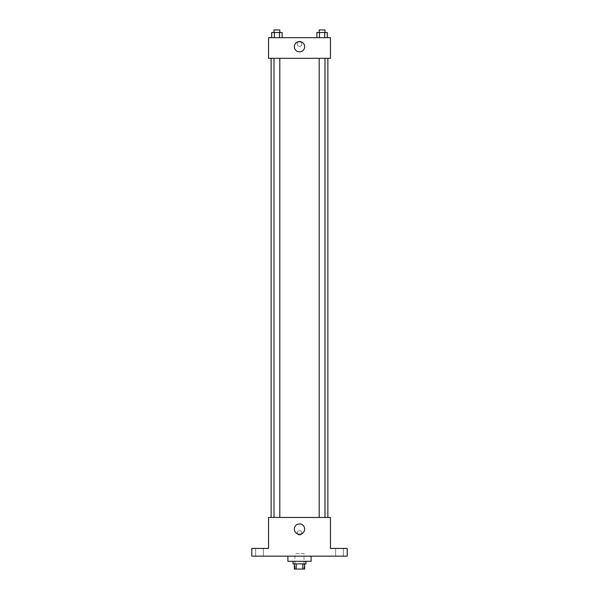 <?xml version="1.0" encoding="UTF-8"?>
<svg xmlns="http://www.w3.org/2000/svg" width="599" height="599" viewBox="0 0 599 599"><rect width="100%" height="100%" fill="white"/><g stroke="black" fill="none" stroke-linecap="round" stroke-linejoin="round"><path stroke-width="0.45" stroke-dasharray="3 2.25" d="M304.015 553.573L294.985 553.573L304.015 553.573L304.015 569.05L294.985 569.05L304.015 569.05M296.191 569.05L294.341 569.05L294.341 563.891L296.191 563.891L296.191 569.05L304.659 569.05L304.659 563.891L302.809 563.891L302.809 569.05M296.191 563.891L294.341 563.891M302.809 563.891L304.659 563.891M293.053 563.891L305.947 563.891M299.5 561.315L293.053 561.315L299.5 561.315M311.106 561.315L287.894 561.315M311.106 556.157L287.894 556.157L311.106 556.157M259.517 556.157L263.388 556.157L259.517 556.157M339.483 556.157L335.612 556.157L339.483 556.157M251.782 556.157L347.218 556.157L347.218 548.414L330.453 548.414L330.453 517.461L268.547 517.461L268.547 548.414L251.782 548.414L251.782 556.157M301.754 532.938A2.254 2.254 0 0 0 298.369 530.984A2.254 2.254 0 0 0 298.369 534.892A2.254 2.254 0 0 0 301.754 532.938A2.254 2.254 0 0 0 298.369 530.984A2.254 2.254 0 0 0 298.369 534.892A2.254 2.254 0 0 0 301.754 532.938M339.483 548.414L335.612 548.414L339.483 548.414M259.517 548.414L263.388 548.414L259.517 548.414M327.87 517.461L271.13 517.461L327.87 517.461M279.8 517.461L274.005 517.461L279.8 517.461L274.005 517.461L279.8 517.461L279.8 58.32L274.005 58.32L279.8 58.32M324.995 517.461L319.2 517.461L324.995 517.461L319.2 517.461L324.995 517.461L324.995 58.32L319.2 58.32L324.995 58.32M268.547 535.192L268.547 530.684L268.547 535.192M330.453 530.684L330.453 535.192L330.453 530.684M304.659 529.067A5.159 5.159 0 0 1 296.924 533.537A5.159 5.159 0 0 1 296.924 524.604A5.159 5.159 0 0 1 304.659 529.067M327.87 58.32L271.13 58.32L327.87 58.32M268.547 58.32L330.453 58.32L330.453 37.685L268.547 37.685L268.547 58.32M301.754 44.139A2.254 2.254 0 0 0 298.369 42.185A2.254 2.254 0 0 0 298.369 46.093A2.254 2.254 0 0 0 301.754 44.139A2.254 2.254 0 0 0 298.369 42.185A2.254 2.254 0 0 0 298.369 46.093A2.254 2.254 0 0 0 301.754 44.139M271.691 37.685L271.691 32.526L274.297 32.526L274.297 37.685L271.691 37.685L282.114 37.685L271.691 37.685L282.114 37.685L271.691 37.685L282.114 37.685L271.691 37.685L274.297 37.685L274.297 32.526L282.114 32.526L279.508 32.526L279.508 37.685L279.508 32.526L271.691 32.526L282.114 32.526L282.114 37.685M316.886 37.685L316.886 32.526L319.492 32.526L319.492 37.685L316.886 37.685L327.309 37.685L316.886 37.685L327.309 37.685L316.886 37.685L327.309 37.685L316.886 37.685L319.492 37.685L319.492 32.526L327.309 32.526L324.703 32.526L324.703 37.685L324.703 32.526L316.886 32.526L327.309 32.526L327.309 37.685M268.547 46.393L268.547 41.878L268.547 46.393M330.453 41.878L330.453 46.393L330.453 41.878M304.659 46.715A5.159 5.159 0 0 1 296.924 51.185A5.159 5.159 0 0 1 296.924 42.252A5.159 5.159 0 0 1 304.659 46.715M324.995 32.526L319.2 32.526L324.995 32.526L319.2 32.526L324.995 32.526L324.995 29.95L319.2 29.95L324.995 29.95L319.2 29.95L319.2 32.526M279.8 32.526L274.005 32.526L279.8 32.526L274.005 32.526L279.8 32.526L279.8 29.95L274.005 29.95L279.8 29.95L274.005 29.95L274.005 32.526M324.703 32.526L324.703 37.685M319.492 32.526L319.492 37.685M279.508 32.526L279.508 37.685M274.297 32.526L274.297 37.685M294.985 569.05L294.985 553.573M263.388 556.157L263.388 548.414L263.388 556.157M255.653 556.157L255.653 548.414L255.653 556.157M343.347 556.157L343.347 548.414L343.347 556.157M335.612 556.157L335.612 548.414L335.612 556.157M274.005 58.32L274.005 517.461M319.2 58.32L319.2 517.461"/><path stroke-width="0.9" d="M302.809 563.891L302.809 569.05L294.341 569.05L294.341 563.891M302.809 569.05L304.659 569.05L304.659 563.891M305.947 561.315L305.947 563.891L293.053 563.891L293.053 561.315M296.191 563.891L296.191 569.05M287.894 556.157L287.894 561.315L311.106 561.315L311.106 556.157M347.218 556.157L251.782 556.157L251.782 548.414L268.547 548.414L268.547 517.461L330.453 517.461L330.453 548.414L347.218 548.414L347.218 556.157M304.659 529.067A5.159 5.159 0 0 1 296.924 533.537A5.159 5.159 0 0 1 296.924 524.604A5.159 5.159 0 0 1 304.659 529.067M327.87 58.32L327.87 517.461M319.2 517.461L319.2 58.32M279.8 58.32L279.8 517.461M330.453 58.32L268.547 58.32L268.547 37.685L330.453 37.685L330.453 58.32M304.659 46.715A5.159 5.159 0 0 1 296.924 51.185A5.159 5.159 0 0 1 296.924 42.252A5.159 5.159 0 0 1 304.659 46.715M327.309 37.685L327.309 32.526L316.886 32.526L316.886 37.685M324.703 32.526L324.703 37.685M319.492 32.526L319.492 37.685M319.2 32.526L319.2 29.95L324.995 29.95L324.995 32.526M282.114 37.685L282.114 32.526L271.691 32.526L271.691 37.685M279.508 32.526L279.508 37.685M274.297 32.526L274.297 37.685M274.005 32.526L274.005 29.95L279.8 29.95L279.8 32.526M271.13 58.32L271.13 517.461M324.995 517.461L324.995 58.32M274.005 58.32L274.005 517.461"/></g></svg>
